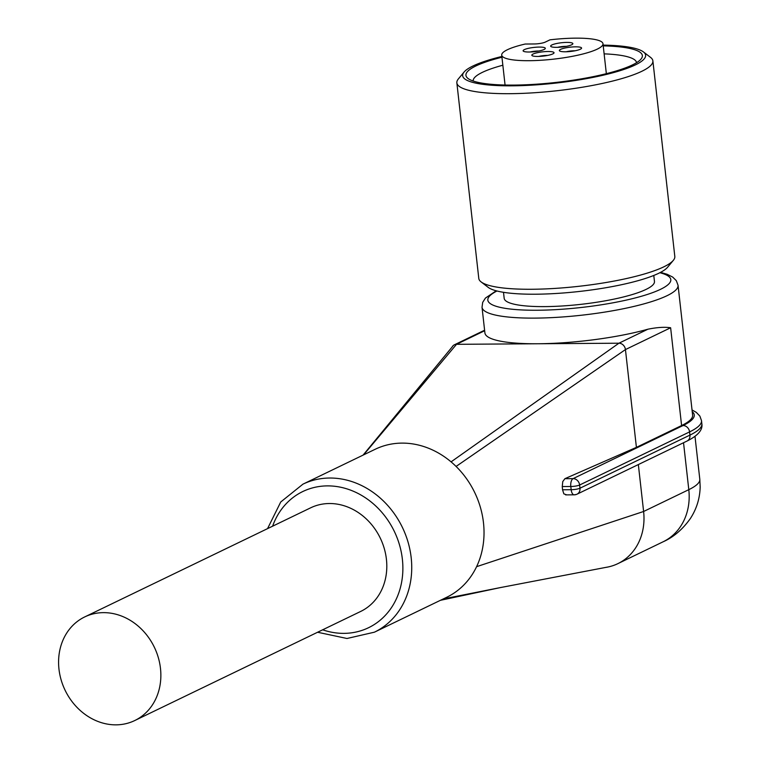 <?xml version="1.0" encoding="UTF-8"?>
<svg xmlns="http://www.w3.org/2000/svg" width="763" height="763" viewBox="0 0 763 763"><rect width="100%" height="100%" fill="white"/><g stroke="black" fill="none" stroke-linecap="round" stroke-linejoin="round"><path stroke-width="1.14" d="M603.142 45.112A92.056 17.711 173.6 0 1 643.457 51.941L650.562 57.387A98.627 18.98 173.6 0 1 652.88 60.878L674.816 256.444A98.627 18.98 173.6 0 1 673.328 260.355L667.606 267.241A92.056 17.711 173.6 0 1 535.34 294.213A92.056 17.711 173.6 0 1 488.206 287.365L481.11 281.909A98.627 18.98 173.6 0 1 478.792 278.428L456.856 82.862A98.627 18.98 173.6 0 1 458.344 78.951L464.057 72.065A92.056 17.711 173.6 0 1 501.863 56.472M673.328 260.355A98.627 18.98 173.6 0 1 531.611 289.263A98.627 18.98 173.6 0 1 481.11 281.909M652.88 60.878A98.627 18.98 173.6 0 1 509.674 93.687A98.627 18.98 173.6 0 1 456.856 82.862M643.457 51.941A92.056 17.711 173.6 0 1 609.904 73.563A92.056 17.711 173.6 0 1 511.973 85.828A92.056 17.711 173.6 0 1 464.057 72.065M603.228 45.875A88.766 17.082 173.6 0 1 641.015 59.085A88.766 17.082 173.6 0 1 513.48 85.094A88.766 17.082 173.6 0 1 468.024 78.484A88.766 17.082 173.6 0 1 501.949 57.235M473.184 81.031A82.194 15.813 173.6 0 1 502.846 65.217M528.997 60.697A50.959 9.805 173.6 0 1 501.711 55.108A50.959 9.805 173.6 0 1 525.182 44.035L534.253 43.968A8.221 1.583 173.6 0 0 545.268 42.099L549.989 39.829A50.959 9.805 173.6 0 1 575.693 38.15A50.959 9.805 173.6 0 1 602.989 43.749A50.959 9.805 173.6 0 1 528.997 60.697M653.786 275.462L654.463 281.452A75.613 14.554 173.6 0 1 544.677 306.612A75.613 14.554 173.6 0 1 504.171 298.304L503.504 292.315M647.892 329.215C657.067 327.346 664.64 326.86 670.629 327.756L625.441 349.578L636.409 447.366L681.597 425.544A98.627 18.98 -6.4 0 0 692.613 415.139L678.049 285.295A98.627 18.98 173.6 0 1 667.034 295.701A98.627 18.98 173.6 0 1 534.853 318.114A98.627 18.98 173.6 0 1 482.025 307.279L484.906 332.935A98.627 18.98 -6.4 0 0 537.724 343.76A98.627 18.98 -6.4 0 0 647.892 329.215L618.927 343.207L451.076 461.863A82.194 70.759 -115.8 0 0 401.987 443.112A82.194 70.759 -115.8 0 0 375.243 449.245L302.94 484.162L280.736 501.987L267.546 528.635M557.553 47.335A7.888 1.516 173.6 0 1 566.404 46.343M551.897 44.95A11.178 2.155 -6.4 0 0 550.915 46.524A11.178 2.155 -6.4 0 0 560.319 47.182A11.178 2.155 -6.4 0 0 571.621 44.807A11.178 2.155 -6.4 0 0 572.698 44.073A11.178 2.155 -6.4 0 0 565.335 42.442A11.178 2.155 -6.4 0 0 551.897 44.95M560.614 49.366A11.178 2.155 -6.4 0 0 559.622 50.94A11.178 2.155 -6.4 0 0 569.036 51.607A11.178 2.155 -6.4 0 0 580.328 49.233A11.178 2.155 -6.4 0 0 581.416 48.498A11.178 2.155 -6.4 0 0 574.043 46.867A11.178 2.155 -6.4 0 0 560.614 49.366M533.07 54.039A11.178 2.155 -6.4 0 0 532.088 55.613A11.178 2.155 -6.4 0 0 541.492 56.271A11.178 2.155 -6.4 0 0 552.793 53.906A11.178 2.155 -6.4 0 0 553.871 53.172A11.178 2.155 -6.4 0 0 546.508 51.541A11.178 2.155 -6.4 0 0 533.07 54.039M524.362 49.614A11.178 2.155 -6.4 0 0 523.38 51.188A11.178 2.155 -6.4 0 0 532.784 51.846A11.178 2.155 -6.4 0 0 544.086 49.481A11.178 2.155 -6.4 0 0 545.163 48.746A11.178 2.155 -6.4 0 0 537.791 47.115A11.178 2.155 -6.4 0 0 524.362 49.614M134.746 720.549L360.689 611.44A57.53 49.528 -115.8 0 0 384.256 548.483A57.53 49.528 -115.8 0 0 329.378 503.523A57.53 49.528 -115.8 0 0 310.646 507.824L84.703 616.933A57.53 49.528 -115.8 0 0 61.135 679.9A57.53 49.528 -115.8 0 0 116.014 724.85A57.53 49.528 -115.8 0 0 134.746 720.549A57.53 49.528 -115.8 0 0 158.313 657.592A57.53 49.528 -115.8 0 0 103.434 612.641A57.53 49.528 -115.8 0 0 84.703 616.933M566.337 494.72L563.857 493.871L562.541 489.77A263.454 226.802 -115.8 0 0 562.255 486.556L562.76 481.596L564.897 478.687L636.409 447.366M638.345 464.562L643.61 511.487A57.53 49.528 64.2 0 1 617.877 563.638A57.53 49.528 64.2 0 1 606.9 567.214A57.53 49.528 64.2 0 1 605.708 567.414M452.135 346.974A6.571 5.656 64.2 0 1 452.717 346.116A6.571 5.656 64.2 0 1 454.386 344.8A6.571 5.656 64.2 0 1 456.522 344.313L618.927 343.207A6.571 5.656 64.2 0 1 625.441 349.578L456.093 466.441A82.194 70.759 -115.8 0 0 451.076 461.863M484.658 330.732L456.522 344.313L363.589 454.872M683.534 442.74L688.798 489.665L643.61 511.487L476.598 566.671A82.194 70.759 -115.8 0 0 456.093 466.441M317.589 632.25L346.993 638.488L374.423 632.184L446.727 597.267A82.194 70.759 -115.8 0 0 476.598 566.671M530.018 52.008A7.888 1.516 173.6 0 1 538.869 51.016M538.726 56.424A7.888 1.516 173.6 0 1 547.576 55.432M604.124 53.858A82.194 15.813 173.6 0 1 636.542 62.709M566.27 51.76A7.888 1.516 173.6 0 1 575.121 50.768M659.861 272.725A92.056 17.711 173.6 0 1 644.506 295.348A92.056 17.711 173.6 0 1 537.142 310.245A92.056 17.711 173.6 0 1 496.971 290.999M374.423 632.184A82.194 70.759 -115.8 0 0 408.091 542.245A82.194 70.759 -115.8 0 0 329.692 478.029A82.194 70.759 -115.8 0 0 302.94 484.162M322.654 629.809A75.613 65.093 -115.8 0 0 343.941 633.366A75.613 65.093 -115.8 0 0 402.368 559.174A75.613 65.093 -115.8 0 0 327.394 485.888A75.613 65.093 -115.8 0 0 272.61 526.193M574.892 494.662A6.571 5.656 -115.8 0 0 577.028 494.176A6.571 5.656 -115.8 0 0 578.783 492.755A6.571 5.656 -115.8 0 0 579.975 488.215L689.933 435.11A6.571 5.656 64.2 0 1 688.741 439.66A6.571 5.656 64.2 0 1 686.986 441.071C697.926 435.635 702.885 429.893 701.865 423.846A106.849 20.563 173.6 0 1 689.933 435.11L689.571 431.906L579.613 485.01A6.571 5.656 -115.8 0 0 577.4 480.48A6.571 5.656 -115.8 0 0 573.089 478.63A6.571 3.1 89.6 0 0 571.172 481.539A6.571 3.1 89.6 0 0 570.8 486.498L571.163 489.703A6.571 1.268 -6.4 0 0 576.141 489.255A6.571 1.268 -6.4 0 0 579.975 488.215L579.613 485.01A6.571 1.268 173.6 0 1 575.779 486.05A6.571 1.268 173.6 0 1 570.8 486.498L562.255 486.556M562.541 489.77L571.163 489.703A6.571 3.1 89.6 0 0 572.546 493.814A6.571 3.1 89.6 0 0 574.215 494.825A6.571 6.571 0 0 0 577.028 494.176L686.986 441.071M701.865 423.846L701.502 420.632A106.849 20.563 -6.4 0 1 689.571 431.906A6.571 5.656 -115.8 0 0 687.368 427.385A6.571 5.656 -115.8 0 0 683.047 425.535L573.089 478.63L564.897 478.687M692.222 411.686A100.268 19.294 173.6 0 1 683.047 425.535M688.798 489.665A57.53 49.528 64.2 0 1 663.066 541.816C673.452 537.228 682.542 529.484 690.324 518.592C696.581 509.007 699.862 498.468 700.167 486.966L699.805 479.259A98.627 18.98 -6.4 0 1 688.798 489.665M501.692 587.319L443.284 598.926M670.629 327.756L681.597 425.544M501.711 55.108L505.068 85.036M496.227 290.798L485.44 298.066L482.693 302.367L482.025 307.279M565.621 494.882L574.215 494.825M701.502 420.632L699.862 416.073L696.276 412.354L692.031 409.95M694.998 436.36L699.805 479.259M452.783 346.192L363.083 455.12M500.681 587.52L440.432 600.309M606.9 567.186L499.183 587.815M484.6 330.217L454.386 344.8M663.066 541.816L617.877 563.638M602.989 43.749L606.347 73.677M678.049 285.295L676.314 280.65L672.689 277.074L667.12 274.279L660.548 272.372"/></g></svg>
